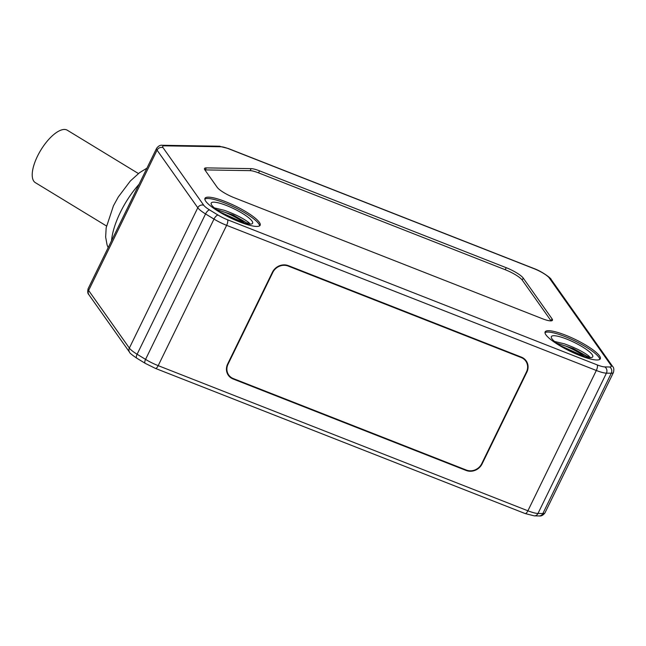 <?xml version="1.0" encoding="UTF-8"?>
<svg xmlns="http://www.w3.org/2000/svg" width="646" height="646" viewBox="0 0 646 646"><rect width="100%" height="100%" fill="white"/><g stroke="black" fill="none" stroke-linecap="round" stroke-linejoin="round"><path stroke-width="0.97" d="M232.608 378.273L233.109 378.984A12.282 11.216 144.7 0 1 228.345 375.278A12.282 11.216 144.7 0 1 227.667 363.981L272.41 272.241A12.282 11.216 144.7 0 1 288.382 265.659L521.403 357.141A12.282 11.216 144.7 0 1 526.167 360.848A12.282 11.216 144.7 0 1 526.853 372.144L482.11 463.885A12.282 11.216 144.7 0 1 466.129 470.466L465.661 469.803M233.109 378.984L466.129 470.466M542.236 318.656A15.351 3.214 26 0 0 552.435 320.287A15.351 3.214 26 0 0 552.031 318.817L523.212 278.055A15.351 3.214 26 0 0 506.214 267.694L259.547 170.851A15.351 3.214 26 0 0 251.132 168.63L206.292 167.887A15.351 3.214 26 0 0 204.507 168.477A15.351 3.214 26 0 0 204.911 169.946L217.226 187.372A15.351 3.214 26 0 0 234.223 197.724L542.236 318.656M579.922 355.542A30.701 6.428 26 0 0 600.312 358.805A30.701 6.428 26 0 0 565.516 335.161A30.701 6.428 26 0 0 545.127 331.891A30.701 6.428 26 0 0 579.922 355.542M239.771 221.99A30.701 6.428 26 0 0 260.152 225.26A30.701 6.428 26 0 0 225.357 201.609A30.701 6.428 26 0 0 204.968 198.338A30.701 6.428 26 0 0 239.771 221.99M138.422 173.548L67.297 130.217A30.701 12.266 121.4 0 0 37.476 156.203A30.701 12.266 121.4 0 0 35.352 182.648L106.477 225.979M204.887 169.914A15.351 3.214 -154 0 1 205.299 169.906L250.147 170.649A15.351 3.214 -154 0 1 258.561 172.878L505.229 269.721A15.351 3.214 -154 0 1 522.226 280.073L551.046 320.844A15.351 3.214 -154 0 1 551.062 320.876M544.99 332.658A30.701 6.428 -154 0 1 564.854 336.509A30.701 6.428 -154 0 1 599.795 359.386M566.655 339.053A23.022 4.821 26 0 0 551.369 336.606A23.022 4.821 26 0 0 577.467 354.339A23.022 4.821 26 0 0 592.753 356.794A23.022 4.821 26 0 0 566.655 339.053M556.537 343.083L573.438 348.614L587.561 356.616L589.12 356.253C583.427 351.828 575.158 347.685 564.338 343.817L554.494 341.443M588.401 357.779C583.298 353.758 575.667 349.833 565.516 345.998A23.022 4.821 -154 0 1 585.034 356.85M589.12 356.253L590.404 357.682M577.629 354.404L567.075 349.575M584.993 356.842L559.92 345.424M588.207 357.513L587.561 356.616L588.805 357.593M244.874 223.306A23.022 4.821 -154 0 0 225.357 212.453C235.507 216.281 243.138 220.213 248.25 224.235M248.056 223.96L247.41 223.072L248.968 222.7C243.267 218.283 235.007 214.133 224.178 210.273L214.335 207.891M216.378 209.53L233.279 215.053L248.645 224.041M219.761 211.872L244.834 223.298M237.47 220.859L226.924 216.022M226.504 205.501A23.022 4.821 26 0 0 211.21 203.054A23.022 4.821 26 0 0 237.308 220.795A23.022 4.821 26 0 0 252.602 223.241A23.022 4.821 26 0 0 226.504 205.501M204.83 199.105A30.701 6.428 -154 0 1 224.703 202.957A30.701 6.428 -154 0 1 259.635 225.842M248.968 222.7L250.244 224.13M229.71 376.198A12.282 11.216 -35.3 0 1 227.844 374.486M525.594 360.105A12.282 11.216 -35.3 0 1 526.579 362.438M525.796 361.114A11.822 10.796 -35.3 0 1 526.45 371.983L481.706 463.723A11.822 10.796 -35.3 0 1 466.331 470.062L233.311 378.572A11.822 10.796 -35.3 0 1 228.724 375.011A11.822 10.796 -35.3 0 1 228.062 364.142L272.806 272.402A11.822 10.796 -35.3 0 1 288.189 266.063L521.209 357.545A11.822 10.796 -35.3 0 1 525.796 361.114L524.713 359.588A11.822 10.796 144.7 0 0 523.728 358.401M226.851 372.161A11.822 10.796 144.7 0 0 227.642 373.485L228.724 375.011M137.114 354.242A4.603 1.841 121.4 0 0 136.799 358.207C131.873 354.84 129.475 352.869 129.612 352.304A4.603 4.207 -35.3 0 1 129.353 348.073A18.419 3.852 26 0 0 137.114 354.242L145.56 359.386A18.419 3.852 26 0 0 158.197 365.644L527.895 510.792A18.419 3.852 26 0 0 537.989 513.457L542.858 513.538A18.419 3.852 26 0 0 544.99 512.827C543.213 515.25 541.275 516.283 539.176 515.944A4.603 4.11 -89.1 0 0 542.858 513.538L611.286 373.235L606.424 373.154A18.419 3.852 -154 0 1 596.323 370.481L226.625 225.333A18.419 3.852 -154 0 1 213.996 219.083L205.549 213.939L137.114 354.242M88.882 294.689C87.678 293.672 87.436 291.677 88.139 288.689A18.419 3.852 26 0 0 88.623 290.458L129.353 348.073L197.789 207.762A4.603 4.207 -35.3 0 1 203.773 205.291A13.816 2.891 -154 0 0 209.603 209.926A4.603 1.841 121.4 0 0 205.549 213.939A18.419 3.852 -154 0 1 197.789 207.762L157.059 150.155L88.623 290.458A4.603 4.207 144.7 0 0 88.882 294.689L129.612 352.304M610.89 365.135A4.603 4.207 -35.3 0 1 612.683 366.524L551.07 279.371A4.603 4.207 144.7 0 0 549.286 277.982L610.89 365.135A13.816 2.891 -154 0 1 609.654 366.993L604.793 366.912A4.603 4.11 90.9 0 1 606.424 373.154L537.989 513.457A4.603 4.11 90.9 0 1 534.307 515.871L525.125 513.546A4.603 1.607 -68.6 0 0 527.895 510.792L596.323 370.481A4.603 1.607 -68.6 0 0 597.219 364.909L227.521 219.761A13.816 2.891 -154 0 1 218.049 215.07L209.603 209.926M227.521 219.761A4.603 1.607 111.4 0 1 226.625 225.333L158.197 365.644A4.603 1.607 111.4 0 1 155.428 368.398L145.245 363.359A4.603 1.841 -58.6 0 1 145.56 359.386L213.996 219.083A4.603 1.841 -58.6 0 1 218.049 215.07M544.99 512.827L613.425 372.524A18.419 3.852 -154 0 1 611.286 373.235A4.603 4.11 -89.1 0 0 609.654 366.993M551.07 279.371C551.91 279.104 543.116 271.829 533.693 268.421A4.603 1.607 -68.6 0 1 533.984 268.663A13.816 2.891 -154 0 1 549.286 277.982M533.984 268.663L228.611 148.766A4.603 1.607 111.4 0 0 228.321 148.523L533.693 268.421M203.773 205.291L163.05 147.684A13.816 2.891 -154 0 1 164.286 145.826L221.037 146.763A4.603 4.11 -89.1 0 0 219.139 146.206L228.321 148.523M221.037 146.763A13.816 2.891 -154 0 1 228.611 148.766M604.793 366.912A13.816 2.891 -154 0 1 597.219 364.909M163.05 147.684A4.603 4.207 144.7 0 0 157.059 150.155A18.419 3.852 -154 0 1 156.574 148.386C158.351 145.964 160.289 144.93 162.388 145.269A4.603 4.11 90.9 0 1 164.286 145.826M139.068 184.28A52.189 20.85 121.4 0 0 120.317 212.421A52.189 20.85 121.4 0 0 119.801 213.495A52.189 20.85 121.4 0 0 111.532 240.724M551.046 320.844L552.031 318.817M523.212 278.055L522.226 280.073M505.229 269.721L506.214 267.694M259.547 170.851L258.561 172.878M250.147 170.649L251.132 168.63M206.292 167.887L205.299 169.906M526.853 372.144L526.571 371.741M481.827 463.481L482.11 463.885M227.78 363.738L228.062 364.142M287.736 265.425L288.189 266.063M521.209 357.545L520.733 356.883M539.176 515.944L534.307 515.871M525.125 513.546L155.428 368.398M145.245 363.359L136.799 358.207M613.425 372.524C614.128 369.544 613.886 367.542 612.683 366.524M88.139 288.689L156.574 148.386M219.139 146.206L162.388 145.269M108.157 247.66L107.091 244.947L105.645 237.074L106.162 227.796L113.446 205.799L118.299 196.965L130.347 180.993L139.56 172.676L146.917 168.178"/></g></svg>
